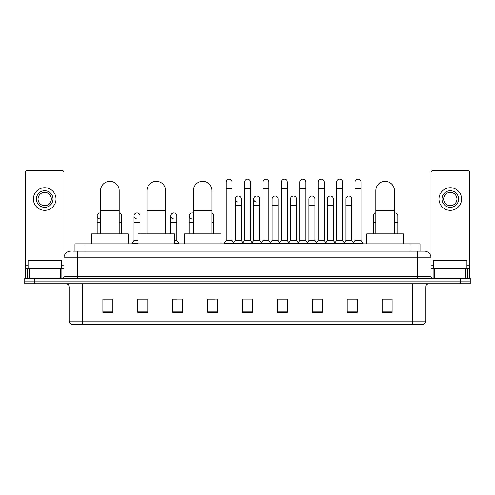 <?xml version="1.0" encoding="UTF-8"?>
<svg xmlns="http://www.w3.org/2000/svg" width="495" height="495" viewBox="0 0 495 495"><rect width="100%" height="100%" fill="white"/><g stroke="black" fill="none" stroke-linecap="round" stroke-linejoin="round"><path stroke-width="0.74" d="M74.955 251.157L74.955 243.843L420.045 243.843L420.045 251.157M73.112 251.157L422.043 251.157M72.957 251.157L77.282 251.157L77.282 257.808L63.979 257.808L63.979 276.755A1.664 1.664 0 0 1 62.321 278.419M70.63 251.157A6.652 6.652 0 0 0 63.979 257.808L63.979 172.365A1.664 1.664 0 0 0 62.321 170.701L27.076 170.701A1.664 1.664 0 0 0 25.412 172.365L25.412 268.445L29.155 268.445L29.155 278.419M424.37 251.157A6.652 6.652 0 0 1 431.021 257.808L417.718 257.808L417.718 251.157L424.271 251.157M465.845 278.419L465.845 268.445L469.588 268.445L469.588 278.419L469.588 172.365A1.664 1.664 0 0 0 467.924 170.701L432.68 170.701A1.664 1.664 0 0 0 431.021 172.365L431.021 276.755L432.68 278.419M34.724 278.419L24.75 278.419L24.75 281.08L34.724 281.08L24.75 281.08L24.75 283.74L34.724 283.74L34.724 281.08L460.276 281.08L34.724 281.08L34.724 278.419L460.276 278.419L460.276 281.08L470.25 281.08L460.276 281.08L460.276 283.74L34.724 283.74M470.25 278.419L470.25 281.08L470.25 278.419L460.276 278.419M425.7 321.107C425.607 322.703 424.809 323.767 423.305 324.299L412.403 324.299L412.403 321.107L425.7 321.107L425.7 287.063A3.323 3.323 0 0 1 429.023 283.74M412.403 324.299L71.695 324.299A3.323 3.323 0 0 1 69.3 321.107L69.3 287.063C69.102 285.046 67.994 283.938 65.977 283.74M392.12 312.364L392.12 299.067L382.146 299.067L382.146 312.364L392.12 312.364M357.211 312.364L357.211 299.067L347.236 299.067L347.236 312.364L357.211 312.364M322.307 312.364L322.307 299.067L312.333 299.067L312.333 312.364L322.307 312.364M287.397 312.364L287.397 299.067L277.423 299.067L277.423 312.364L287.397 312.364M112.854 312.364L112.854 299.067L102.88 299.067L102.88 312.364L112.854 312.364M147.764 312.364L147.764 299.067L137.789 299.067L137.789 312.364L147.764 312.364M182.667 312.364L182.667 299.067L172.693 299.067L172.693 312.364L182.667 312.364M217.577 312.364L217.577 299.067L207.603 299.067L207.603 312.364L217.577 312.364M252.487 312.364L252.487 299.067L242.513 299.067L242.513 312.364L252.487 312.364M470.25 283.74L470.25 281.08L470.25 283.74L460.276 283.74M317.852 299.135L315.29 299.135M354.686 299.135L352.124 299.135M207.603 299.135L214.651 299.135M172.693 299.135L177.148 299.135M144.305 299.135L140.314 299.135M281.012 299.067L278.45 299.135M244.177 299.067L250.823 299.067M147.764 299.135L137.789 299.135M112.854 299.135L102.88 299.135M287.397 299.135L277.423 299.135M322.307 299.135L312.333 299.135M357.211 299.135L347.236 299.135M392.12 299.135L382.146 299.135M61.318 268.445L61.318 260.469L28.073 260.469L28.073 268.445M60.242 278.419L60.242 268.445L29.155 268.445M60.242 268.445L63.979 268.445M25.412 278.419L25.412 268.445M44.698 190.717A8.31 8.31 0 0 0 36.389 199.027A8.31 8.31 0 0 0 44.698 207.337A8.31 8.31 0 0 0 53.008 199.027A8.31 8.31 0 0 0 44.698 190.717M44.698 192.376A6.652 6.652 0 0 0 38.047 199.027A6.652 6.652 0 0 0 44.698 205.679A6.652 6.652 0 0 0 51.35 199.027A6.652 6.652 0 0 0 44.698 192.376M44.698 210.332A11.305 11.305 0 0 0 56.003 199.027A11.305 11.305 0 0 0 44.698 187.723A11.305 11.305 0 0 0 33.394 199.027A11.305 11.305 0 0 0 44.698 210.332M100.553 233.869L100.553 190.649A9.306 9.306 0 0 1 109.859 181.337A9.306 9.306 0 0 1 119.171 190.649A9.306 9.306 0 0 0 109.859 181.337M119.171 233.869L119.171 190.649M128.143 243.843L128.143 233.869L91.575 233.869L91.575 243.843M146.966 233.869L146.966 190.649A9.306 9.306 0 0 1 156.272 181.337A9.306 9.306 0 0 1 165.584 190.649A9.306 9.306 0 0 0 156.272 181.337M165.584 233.869L165.584 190.649M174.556 243.843L174.556 233.869L137.987 233.869L137.987 243.843M193.378 233.869L193.378 190.649A9.306 9.306 0 0 1 202.684 181.337A9.306 9.306 0 0 1 211.99 190.649A9.306 9.306 0 0 0 202.684 181.337M211.99 233.869L211.99 190.649M220.968 243.843L220.968 233.869L184.4 233.869L184.4 243.843M375.829 233.869L375.829 190.649A9.306 9.306 0 0 1 385.141 181.337A9.306 9.306 0 0 1 394.447 190.649A9.306 9.306 0 0 0 385.141 181.337M394.447 233.869L394.447 190.649M403.425 243.843L403.425 233.869L366.857 233.869L366.857 243.843M226.091 188.787L232.075 188.787L232.075 240.521L226.091 240.521L226.091 182.135A2.995 2.995 0 0 1 229.272 179.153A2.995 2.995 0 0 1 232.075 182.135A2.995 2.995 0 0 0 229.272 179.153M226.091 240.521L224.093 243.175L224.093 243.843L224.093 243.175L234.067 243.175L234.067 243.843M232.075 240.521L234.067 243.175L242.513 243.175L242.513 243.843M244.505 188.787L250.495 188.787L250.495 240.521L244.505 240.521L244.505 182.135A2.995 2.995 0 0 1 247.686 179.153A2.995 2.995 0 0 1 250.495 182.135A2.995 2.995 0 0 0 247.686 179.153M244.505 215.919L244.505 240.521L242.513 243.175L252.487 243.175L252.487 243.843M250.495 240.521L252.487 243.175L260.933 243.175L260.933 243.843M262.925 188.787L268.909 188.787L268.909 240.521L262.925 240.521L262.925 182.135A2.995 2.995 0 0 1 266.106 179.153A2.995 2.995 0 0 1 268.909 182.135A2.995 2.995 0 0 0 266.106 179.153M259.702 240.521L259.702 205.679L253.718 205.679L253.718 240.521L259.702 240.521L261.317 242.668L262.925 240.521L260.933 243.175L270.907 243.175L270.907 243.843M272.132 240.521L272.132 205.679L278.122 205.679L278.122 240.521L272.132 240.521L270.524 242.668L268.909 240.521L270.907 243.175L279.347 243.175L279.347 243.843M281.346 188.787L287.329 188.787L287.329 240.521L281.346 240.521L281.346 182.135A2.995 2.995 0 0 1 284.526 179.153A2.995 2.995 0 0 1 287.329 182.135A2.995 2.995 0 0 0 284.526 179.153M278.122 240.521L279.731 242.668L281.346 240.521L279.347 243.175L289.321 243.175L289.321 243.843M290.553 240.521L290.553 205.679L296.536 205.679L296.536 240.521L290.553 240.521L288.944 242.668L287.329 240.521L289.321 243.175L297.767 243.175L297.767 243.843M299.766 188.787L305.749 188.787L305.749 240.521L299.766 240.521L299.766 182.135A2.995 2.995 0 0 1 302.946 179.153A2.995 2.995 0 0 1 305.749 182.135A2.995 2.995 0 0 0 302.946 179.153M296.536 240.521L298.151 242.668L299.766 240.521L297.767 243.175L307.742 243.175L307.742 243.843M308.973 240.521L308.973 205.679L314.956 205.679L314.956 240.521L308.973 240.521L307.358 242.668L305.749 240.521L307.742 243.175L316.187 243.175L316.187 243.843M318.18 188.787L324.163 188.787L324.163 240.521L318.18 240.521L318.18 182.135A2.995 2.995 0 0 1 321.36 179.153A2.995 2.995 0 0 1 324.163 182.135A2.995 2.995 0 0 0 321.36 179.153M314.956 240.521L316.571 242.668L318.18 240.521L316.187 243.175L326.162 243.175L326.162 243.843M327.393 240.521L327.393 205.679L333.376 205.679L333.376 240.521L327.393 240.521L325.778 242.668L324.163 240.521L326.162 243.175L334.608 243.175L334.608 243.843M336.6 188.787L342.583 188.787L342.583 240.521L336.6 240.521L336.6 182.135A2.995 2.995 0 0 1 339.78 179.153A2.995 2.995 0 0 1 342.583 182.135A2.995 2.995 0 0 0 339.78 179.153M333.376 240.521L334.985 242.668L336.6 240.521L334.608 243.175L344.582 243.175L344.582 243.843M345.807 240.521L345.807 205.679L351.796 205.679L351.796 240.521L345.807 240.521L344.198 242.668L342.583 240.521L344.582 243.175L353.022 243.175L353.022 243.843M355.02 188.787L361.004 188.787L361.004 240.521L355.02 240.521L355.02 182.135A2.995 2.995 0 0 1 358.201 179.153A2.995 2.995 0 0 1 361.004 182.135A2.995 2.995 0 0 0 358.201 179.153M355.02 240.521L353.022 243.175L362.996 243.175L362.996 243.843M361.004 240.521L362.996 243.175M238.101 202.016A2.995 2.995 0 0 1 235.298 199.027A2.995 2.995 0 0 1 238.479 196.039A2.995 2.995 0 0 1 241.282 199.027L241.282 205.679L235.298 205.679L235.298 199.027M241.282 205.679L241.282 240.521L235.298 240.521L235.298 205.679M235.298 240.521L233.683 242.668M241.282 240.521L242.897 242.668M256.521 202.016A2.995 2.995 0 0 1 253.718 199.027A2.995 2.995 0 0 1 256.899 196.039A2.995 2.995 0 0 1 259.702 199.027L259.702 205.679M253.718 240.521L252.103 242.668M272.132 205.679L272.132 199.027A2.995 2.995 0 0 1 275.313 196.039A2.995 2.995 0 0 1 278.122 199.027L278.122 205.679M290.553 205.679L290.553 199.027A2.995 2.995 0 0 1 293.733 196.039A2.995 2.995 0 0 1 296.536 199.027L296.536 205.679M308.973 205.679L308.973 199.027A2.995 2.995 0 0 1 312.153 196.039A2.995 2.995 0 0 1 314.956 199.027L314.956 205.679M327.393 205.679L327.393 199.027A2.995 2.995 0 0 1 330.573 196.039A2.995 2.995 0 0 1 333.376 199.027L333.376 205.679M345.807 205.679L345.807 199.027A2.995 2.995 0 0 1 348.987 196.039A2.995 2.995 0 0 1 351.796 199.027L351.796 205.679M351.796 240.521L353.405 242.668M99.965 218.901A2.995 2.995 0 0 1 97.162 215.919A2.995 2.995 0 0 1 100.553 212.949M97.162 233.869L97.162 215.919M121.566 233.869L121.566 222.564L119.171 222.564M119.171 212.986A2.995 2.995 0 0 1 121.566 215.919L121.566 222.564M136.799 218.901A2.995 2.995 0 0 1 133.996 215.919A2.995 2.995 0 0 1 137.177 212.93A2.995 2.995 0 0 1 139.98 215.919L139.98 222.564L133.996 222.564L133.996 215.919M137.987 240.521L133.996 240.521L133.996 222.564M139.98 233.869L139.98 222.564M133.996 240.521L132.004 243.175L132.004 243.843M137.987 243.175L132.004 243.175M173.64 218.901A2.995 2.995 0 0 1 170.837 215.919A2.995 2.995 0 0 1 174.011 212.93A2.995 2.995 0 0 1 176.82 215.919L176.82 222.564L170.837 222.564L170.837 215.919M176.82 222.564L176.82 240.521L174.556 240.521M170.837 233.869L170.837 222.564M176.82 240.521L178.813 243.175L174.556 243.175M178.813 243.175L178.813 243.843M192.054 218.901A2.995 2.995 0 0 1 189.251 215.919A2.995 2.995 0 0 1 193.378 213.147M189.251 233.869L189.251 215.919M213.654 233.869L213.654 222.564L211.99 222.564M211.99 213.234A2.995 2.995 0 0 1 213.654 215.919L213.654 222.564M373.434 233.869L373.434 215.919A2.995 2.995 0 0 1 375.829 212.986M394.447 212.949A2.995 2.995 0 0 1 397.838 215.919L397.838 222.564L394.447 222.564M397.838 233.869L397.838 222.564M465.845 268.445L434.759 268.445L434.759 278.419M431.021 268.445L434.759 268.445M431.021 278.419L431.021 276.755L417.718 276.755L417.718 257.808L77.282 257.808L77.282 276.755L417.718 276.755L417.718 278.419M450.302 190.717A8.31 8.31 0 0 0 441.992 199.027A8.31 8.31 0 0 0 450.302 207.337A8.31 8.31 0 0 0 458.611 199.027A8.31 8.31 0 0 0 450.302 190.717M450.302 192.376A6.652 6.652 0 0 0 443.65 199.027A6.652 6.652 0 0 0 450.302 205.679A6.652 6.652 0 0 0 456.953 199.027A6.652 6.652 0 0 0 450.302 192.376M450.302 210.332A11.305 11.305 0 0 0 461.606 199.027A11.305 11.305 0 0 0 450.302 187.723A11.305 11.305 0 0 0 438.997 199.027A11.305 11.305 0 0 0 450.302 210.332M466.927 268.445L466.927 260.469L433.682 260.469L433.682 268.445M84.93 251.157L84.93 243.843M410.07 251.157L410.07 243.843M77.282 278.419L77.282 276.755L63.979 276.755M412.403 283.74L412.403 287.063L69.3 287.063M425.7 287.063L412.403 287.063L412.403 321.107L82.597 321.107L82.597 324.299M69.3 321.107L82.597 321.107L82.597 283.74M252.487 311.899L242.513 311.899M217.577 311.899L207.603 311.899M182.667 311.899L172.693 311.899M147.764 311.899L137.789 311.899M112.854 311.899L102.88 311.899M287.397 311.899L277.423 311.899M322.307 311.899L312.333 311.899M357.211 311.899L347.236 311.899M392.12 311.899L382.146 311.899M63.979 265.122L61.318 265.122M28.073 265.122L25.412 265.122M63.954 277.045L63.954 268.445M61.875 268.445L61.875 278.419M25.443 268.445L25.443 278.419M27.516 278.419L27.516 268.445M100.553 210.598L119.171 210.598M146.966 210.598L165.584 210.598M193.378 210.598L211.99 210.598M375.829 210.598L394.447 210.598M100.553 222.564L97.162 222.564M193.378 222.564L189.251 222.564M375.829 222.564L373.434 222.564M469.588 265.122L466.927 265.122M433.682 265.122L431.021 265.122M469.557 278.419L469.557 268.445M467.484 268.445L467.484 278.419M431.046 268.445L431.046 277.045M433.125 278.419L433.125 268.445M232.075 188.787L232.075 182.135M250.495 188.787L250.495 182.135M268.909 188.787L268.909 182.135M287.329 188.787L287.329 182.135M305.749 188.787L305.749 182.135M324.163 188.787L324.163 182.135M342.583 188.787L342.583 182.135M361.004 188.787L361.004 182.135M253.718 205.679L253.718 199.027"/></g></svg>
